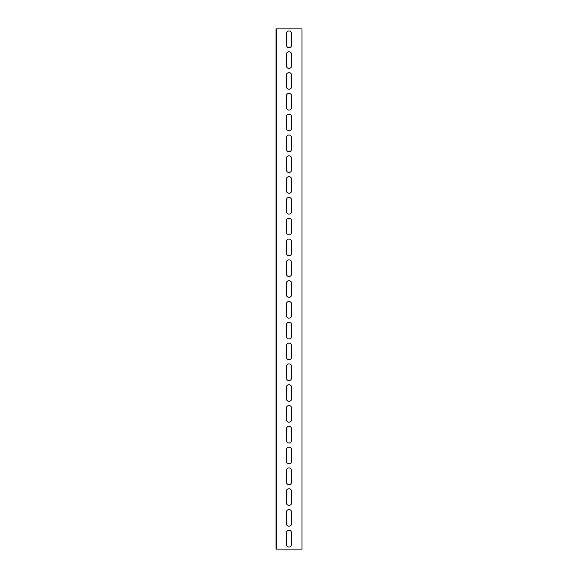 <?xml version="1.0" encoding="UTF-8"?>
<svg xmlns="http://www.w3.org/2000/svg" width="578" height="578" viewBox="0 0 578 578"><rect width="100%" height="100%" fill="white"/><g stroke="black" fill="none" stroke-linecap="round" stroke-linejoin="round"><path stroke-width="0.43" stroke-dasharray="2.89 2.17" d="M275.995 28.9L276.775 28.9L276.775 549.1L275.995 549.1L302.005 549.1L302.005 28.9L275.995 28.9L275.995 549.1M276.775 65.834L276.775 51.789L276.775 65.834L275.995 65.834L275.995 51.789L275.995 68.435L275.995 65.834L276.775 65.834M276.775 107.45L276.775 93.405L276.775 107.45L275.995 107.45L275.995 93.405L275.995 110.051L275.995 107.45L276.775 107.45M276.775 149.066L276.775 135.021L276.775 149.066L275.995 149.066L275.995 135.021L275.995 151.667L275.995 149.066L276.775 149.066M276.775 190.682L276.775 176.637L276.775 190.682L275.995 190.682L275.995 176.637L275.995 193.283L275.995 190.682L276.775 190.682M276.775 232.298L276.775 218.253L276.775 232.298L275.995 232.298L275.995 218.253L275.995 234.899L275.995 232.298L276.775 232.298M276.775 273.914L276.775 259.869L276.775 273.914L275.995 273.914L275.995 259.869L275.995 276.515L275.995 273.914L276.775 273.914M276.775 315.53L276.775 301.485L276.775 315.53L275.995 315.53L275.995 301.485L275.995 318.131L275.995 315.53L276.775 315.53M276.775 357.146L276.775 343.101L276.775 357.146L275.995 357.146L275.995 343.101L275.995 359.747L275.995 357.146L276.775 357.146M276.775 398.762L276.775 384.717L276.775 398.762L275.995 398.762L275.995 384.717L275.995 401.363L275.995 398.762L276.775 398.762M276.775 440.378L276.775 426.333L276.775 440.378L275.995 440.378L275.995 426.333L275.995 442.979L275.995 440.378L276.775 440.378M276.775 481.994L276.775 467.949L276.775 481.994L275.995 481.994L275.995 467.949L275.995 484.595L275.995 481.994L276.775 481.994M276.775 523.61L276.775 509.565L276.775 523.61L275.995 523.61L275.995 509.565L275.995 526.211L275.995 523.61L276.775 523.61M276.775 544.418L276.775 530.373L276.775 544.418L275.995 544.418L275.995 530.373L275.995 547.019L275.995 544.418L276.775 544.418M276.775 502.802L276.775 488.757L276.775 502.802L275.995 502.802L275.995 488.757L275.995 505.403L275.995 502.802L276.775 502.802M276.775 461.186L276.775 447.141L276.775 461.186L275.995 461.186L275.995 447.141L275.995 463.787L275.995 461.186L276.775 461.186M276.775 419.57L276.775 405.525L276.775 419.57L275.995 419.57L275.995 405.525L275.995 422.171L275.995 419.57L276.775 419.57M276.775 377.954L276.775 363.909L276.775 377.954L275.995 377.954L275.995 363.909L275.995 380.555L275.995 377.954L276.775 377.954M276.775 336.338L276.775 322.293L276.775 336.338L275.995 336.338L275.995 322.293L275.995 338.939L275.995 336.338L276.775 336.338M276.775 294.722L276.775 280.677L276.775 294.722L275.995 294.722L275.995 280.677L275.995 297.323L275.995 294.722L276.775 294.722M276.775 253.106L276.775 239.061L276.775 253.106L275.995 253.106L275.995 239.061L275.995 255.707L275.995 253.106L276.775 253.106M276.775 211.49L276.775 197.445L276.775 211.49L275.995 211.49L275.995 197.445L275.995 214.091L275.995 211.49L276.775 211.49M276.775 169.874L276.775 155.829L276.775 169.874L275.995 169.874L275.995 155.829L275.995 172.475L275.995 169.874L276.775 169.874M276.775 128.258L276.775 114.213L276.775 128.258L275.995 128.258L275.995 114.213L275.995 130.859L275.995 128.258L276.775 128.258M276.775 86.642L276.775 72.597L276.775 86.642L275.995 86.642L275.995 72.597L275.995 89.243L275.995 86.642L276.775 86.642M276.775 45.026L276.775 30.981L276.775 45.026L275.995 45.026L275.995 30.981L275.995 47.627L275.995 45.026L276.775 45.026M291.601 54.39A2.601 2.601 0 0 0 289 51.789A2.601 2.601 0 0 0 286.399 54.39L286.399 65.834A2.601 2.601 0 0 0 289 68.435A2.601 2.601 0 0 0 291.601 65.834L291.601 54.39M291.601 96.006A2.601 2.601 0 0 0 289 93.405A2.601 2.601 0 0 0 286.399 96.006L286.399 107.45A2.601 2.601 0 0 0 289 110.051A2.601 2.601 0 0 0 291.601 107.45L291.601 96.006M291.601 137.622A2.601 2.601 0 0 0 289 135.021A2.601 2.601 0 0 0 286.399 137.622L286.399 149.066A2.601 2.601 0 0 0 289 151.667A2.601 2.601 0 0 0 291.601 149.066L291.601 137.622M291.601 179.238A2.601 2.601 0 0 0 289 176.637A2.601 2.601 0 0 0 286.399 179.238L286.399 190.682A2.601 2.601 0 0 0 289 193.283A2.601 2.601 0 0 0 291.601 190.682L291.601 179.238M291.601 220.854A2.601 2.601 0 0 0 289 218.253A2.601 2.601 0 0 0 286.399 220.854L286.399 232.298A2.601 2.601 0 0 0 289 234.899A2.601 2.601 0 0 0 291.601 232.298L291.601 220.854M291.601 262.47A2.601 2.601 0 0 0 289 259.869A2.601 2.601 0 0 0 286.399 262.47L286.399 273.914A2.601 2.601 0 0 0 289 276.515A2.601 2.601 0 0 0 291.601 273.914L291.601 262.47M291.601 304.086A2.601 2.601 0 0 0 289 301.485A2.601 2.601 0 0 0 286.399 304.086L286.399 315.53A2.601 2.601 0 0 0 289 318.131A2.601 2.601 0 0 0 291.601 315.53L291.601 304.086M291.601 345.702A2.601 2.601 0 0 0 289 343.101A2.601 2.601 0 0 0 286.399 345.702L286.399 357.146A2.601 2.601 0 0 0 289 359.747A2.601 2.601 0 0 0 291.601 357.146L291.601 345.702M291.601 387.318A2.601 2.601 0 0 0 289 384.717A2.601 2.601 0 0 0 286.399 387.318L286.399 398.762A2.601 2.601 0 0 0 289 401.363A2.601 2.601 0 0 0 291.601 398.762L291.601 387.318M291.601 428.934A2.601 2.601 0 0 0 289 426.333A2.601 2.601 0 0 0 286.399 428.934L286.399 440.378A2.601 2.601 0 0 0 289 442.979A2.601 2.601 0 0 0 291.601 440.378L291.601 428.934M291.601 470.55A2.601 2.601 0 0 0 289 467.949A2.601 2.601 0 0 0 286.399 470.55L286.399 481.994A2.601 2.601 0 0 0 289 484.595A2.601 2.601 0 0 0 291.601 481.994L291.601 470.55M291.601 512.166A2.601 2.601 0 0 0 289 509.565A2.601 2.601 0 0 0 286.399 512.166L286.399 523.61A2.601 2.601 0 0 0 289 526.211A2.601 2.601 0 0 0 291.601 523.61L291.601 512.166M291.601 532.974A2.601 2.601 0 0 0 289 530.373A2.601 2.601 0 0 0 286.399 532.974L286.399 544.418A2.601 2.601 0 0 0 289 547.019A2.601 2.601 0 0 0 291.601 544.418L291.601 532.974M291.601 491.358A2.601 2.601 0 0 0 289 488.757A2.601 2.601 0 0 0 286.399 491.358L286.399 502.802A2.601 2.601 0 0 0 289 505.403A2.601 2.601 0 0 0 291.601 502.802L291.601 491.358M291.601 449.742A2.601 2.601 0 0 0 289 447.141A2.601 2.601 0 0 0 286.399 449.742L286.399 461.186A2.601 2.601 0 0 0 289 463.787A2.601 2.601 0 0 0 291.601 461.186L291.601 449.742M291.601 408.126A2.601 2.601 0 0 0 289 405.525A2.601 2.601 0 0 0 286.399 408.126L286.399 419.57A2.601 2.601 0 0 0 289 422.171A2.601 2.601 0 0 0 291.601 419.57L291.601 408.126M291.601 366.51A2.601 2.601 0 0 0 289 363.909A2.601 2.601 0 0 0 286.399 366.51L286.399 377.954A2.601 2.601 0 0 0 289 380.555A2.601 2.601 0 0 0 291.601 377.954L291.601 366.51M291.601 324.894A2.601 2.601 0 0 0 289 322.293A2.601 2.601 0 0 0 286.399 324.894L286.399 336.338A2.601 2.601 0 0 0 289 338.939A2.601 2.601 0 0 0 291.601 336.338L291.601 324.894M291.601 283.278A2.601 2.601 0 0 0 289 280.677A2.601 2.601 0 0 0 286.399 283.278L286.399 294.722A2.601 2.601 0 0 0 289 297.323A2.601 2.601 0 0 0 291.601 294.722L291.601 283.278M291.601 241.662A2.601 2.601 0 0 0 289 239.061A2.601 2.601 0 0 0 286.399 241.662L286.399 253.106A2.601 2.601 0 0 0 289 255.707A2.601 2.601 0 0 0 291.601 253.106L291.601 241.662M291.601 200.046A2.601 2.601 0 0 0 289 197.445A2.601 2.601 0 0 0 286.399 200.046L286.399 211.49A2.601 2.601 0 0 0 289 214.091A2.601 2.601 0 0 0 291.601 211.49L291.601 200.046M291.601 158.43A2.601 2.601 0 0 0 289 155.829A2.601 2.601 0 0 0 286.399 158.43L286.399 169.874A2.601 2.601 0 0 0 289 172.475A2.601 2.601 0 0 0 291.601 169.874L291.601 158.43M291.601 116.814A2.601 2.601 0 0 0 289 114.213A2.601 2.601 0 0 0 286.399 116.814L286.399 128.258A2.601 2.601 0 0 0 289 130.859A2.601 2.601 0 0 0 291.601 128.258L291.601 116.814M291.601 75.198A2.601 2.601 0 0 0 289 72.597A2.601 2.601 0 0 0 286.399 75.198L286.399 86.642A2.601 2.601 0 0 0 289 89.243A2.601 2.601 0 0 0 291.601 86.642L291.601 75.198M291.601 33.582A2.601 2.601 0 0 0 289 30.981A2.601 2.601 0 0 0 286.399 33.582L286.399 45.026A2.601 2.601 0 0 0 289 47.627A2.601 2.601 0 0 0 291.601 45.026L291.601 33.582M275.995 54.39L276.775 54.39L275.995 54.39M275.995 96.006L276.775 96.006L275.995 96.006M275.995 137.622L276.775 137.622L275.995 137.622M275.995 179.238L276.775 179.238L275.995 179.238M275.995 220.854L276.775 220.854L275.995 220.854M275.995 262.47L276.775 262.47L275.995 262.47M275.995 304.086L276.775 304.086L275.995 304.086M275.995 345.702L276.775 345.702L275.995 345.702M275.995 387.318L276.775 387.318L275.995 387.318M275.995 428.934L276.775 428.934L275.995 428.934M275.995 470.55L276.775 470.55L275.995 470.55M275.995 512.166L276.775 512.166L275.995 512.166M275.995 532.974L276.775 532.974L275.995 532.974M275.995 491.358L276.775 491.358L275.995 491.358M275.995 449.742L276.775 449.742L275.995 449.742M275.995 408.126L276.775 408.126L275.995 408.126M275.995 366.51L276.775 366.51L275.995 366.51M275.995 324.894L276.775 324.894L275.995 324.894M275.995 283.278L276.775 283.278L275.995 283.278M275.995 241.662L276.775 241.662L275.995 241.662M275.995 200.046L276.775 200.046L275.995 200.046M275.995 158.43L276.775 158.43L275.995 158.43M275.995 116.814L276.775 116.814L275.995 116.814M275.995 75.198L276.775 75.198L275.995 75.198M275.995 33.582L276.775 33.582L275.995 33.582M275.995 51.789L276.775 51.789M275.995 68.435L276.775 68.435M275.995 93.405L276.775 93.405M275.995 110.051L276.775 110.051M275.995 135.021L276.775 135.021M275.995 151.667L276.775 151.667M275.995 176.637L276.775 176.637M275.995 193.283L276.775 193.283M275.995 218.253L276.775 218.253M275.995 234.899L276.775 234.899M275.995 259.869L276.775 259.869M275.995 276.515L276.775 276.515M275.995 301.485L276.775 301.485M275.995 318.131L276.775 318.131M275.995 343.101L276.775 343.101M275.995 359.747L276.775 359.747M275.995 384.717L276.775 384.717M275.995 401.363L276.775 401.363M275.995 426.333L276.775 426.333M275.995 442.979L276.775 442.979M275.995 467.949L276.775 467.949M275.995 484.595L276.775 484.595M275.995 509.565L276.775 509.565M275.995 526.211L276.775 526.211M275.995 530.373L276.775 530.373M275.995 547.019L276.775 547.019M275.995 488.757L276.775 488.757M275.995 505.403L276.775 505.403M275.995 447.141L276.775 447.141M275.995 463.787L276.775 463.787M275.995 405.525L276.775 405.525M275.995 422.171L276.775 422.171M275.995 363.909L276.775 363.909M275.995 380.555L276.775 380.555M275.995 322.293L276.775 322.293M275.995 338.939L276.775 338.939M275.995 280.677L276.775 280.677M275.995 297.323L276.775 297.323M275.995 239.061L276.775 239.061M275.995 255.707L276.775 255.707M275.995 197.445L276.775 197.445M275.995 214.091L276.775 214.091M275.995 155.829L276.775 155.829M275.995 172.475L276.775 172.475M275.995 114.213L276.775 114.213M275.995 130.859L276.775 130.859M275.995 72.597L276.775 72.597M275.995 89.243L276.775 89.243M275.995 30.981L276.775 30.981M275.995 47.627L276.775 47.627"/><path stroke-width="0.87" d="M276.775 549.1L302.005 549.1L302.005 28.9L276.775 28.9L276.775 549.1L275.995 549.1L275.995 28.9L276.775 28.9M286.399 54.39A2.601 2.601 0 0 1 289 51.789A2.601 2.601 0 0 1 291.601 54.39L291.601 65.834A2.601 2.601 0 0 1 289 68.435A2.601 2.601 0 0 1 286.399 65.834L286.399 54.39M286.399 96.006A2.601 2.601 0 0 1 289 93.405A2.601 2.601 0 0 1 291.601 96.006L291.601 107.45A2.601 2.601 0 0 1 289 110.051A2.601 2.601 0 0 1 286.399 107.45L286.399 96.006M286.399 137.622A2.601 2.601 0 0 1 289 135.021A2.601 2.601 0 0 1 291.601 137.622L291.601 149.066A2.601 2.601 0 0 1 289 151.667A2.601 2.601 0 0 1 286.399 149.066L286.399 137.622M286.399 179.238A2.601 2.601 0 0 1 289 176.637A2.601 2.601 0 0 1 291.601 179.238L291.601 190.682A2.601 2.601 0 0 1 289 193.283A2.601 2.601 0 0 1 286.399 190.682L286.399 179.238M286.399 220.854A2.601 2.601 0 0 1 289 218.253A2.601 2.601 0 0 1 291.601 220.854L291.601 232.298A2.601 2.601 0 0 1 289 234.899A2.601 2.601 0 0 1 286.399 232.298L286.399 220.854M286.399 262.47A2.601 2.601 0 0 1 289 259.869A2.601 2.601 0 0 1 291.601 262.47L291.601 273.914A2.601 2.601 0 0 1 289 276.515A2.601 2.601 0 0 1 286.399 273.914L286.399 262.47M286.399 304.086A2.601 2.601 0 0 1 289 301.485A2.601 2.601 0 0 1 291.601 304.086L291.601 315.53A2.601 2.601 0 0 1 289 318.131A2.601 2.601 0 0 1 286.399 315.53L286.399 304.086M286.399 345.702A2.601 2.601 0 0 1 289 343.101A2.601 2.601 0 0 1 291.601 345.702L291.601 357.146A2.601 2.601 0 0 1 289 359.747A2.601 2.601 0 0 1 286.399 357.146L286.399 345.702M286.399 387.318A2.601 2.601 0 0 1 289 384.717A2.601 2.601 0 0 1 291.601 387.318L291.601 398.762A2.601 2.601 0 0 1 289 401.363A2.601 2.601 0 0 1 286.399 398.762L286.399 387.318M286.399 428.934A2.601 2.601 0 0 1 289 426.333A2.601 2.601 0 0 1 291.601 428.934L291.601 440.378A2.601 2.601 0 0 1 289 442.979A2.601 2.601 0 0 1 286.399 440.378L286.399 428.934M286.399 470.55A2.601 2.601 0 0 1 289 467.949A2.601 2.601 0 0 1 291.601 470.55L291.601 481.994A2.601 2.601 0 0 1 289 484.595A2.601 2.601 0 0 1 286.399 481.994L286.399 470.55M286.399 512.166A2.601 2.601 0 0 1 289 509.565A2.601 2.601 0 0 1 291.601 512.166L291.601 523.61A2.601 2.601 0 0 1 289 526.211A2.601 2.601 0 0 1 286.399 523.61L286.399 512.166M286.399 532.974A2.601 2.601 0 0 1 289 530.373A2.601 2.601 0 0 1 291.601 532.974L291.601 544.418A2.601 2.601 0 0 1 289 547.019A2.601 2.601 0 0 1 286.399 544.418L286.399 532.974M286.399 491.358A2.601 2.601 0 0 1 289 488.757A2.601 2.601 0 0 1 291.601 491.358L291.601 502.802A2.601 2.601 0 0 1 289 505.403A2.601 2.601 0 0 1 286.399 502.802L286.399 491.358M286.399 449.742A2.601 2.601 0 0 1 289 447.141A2.601 2.601 0 0 1 291.601 449.742L291.601 461.186A2.601 2.601 0 0 1 289 463.787A2.601 2.601 0 0 1 286.399 461.186L286.399 449.742M286.399 408.126A2.601 2.601 0 0 1 289 405.525A2.601 2.601 0 0 1 291.601 408.126L291.601 419.57A2.601 2.601 0 0 1 289 422.171A2.601 2.601 0 0 1 286.399 419.57L286.399 408.126M286.399 366.51A2.601 2.601 0 0 1 289 363.909A2.601 2.601 0 0 1 291.601 366.51L291.601 377.954A2.601 2.601 0 0 1 289 380.555A2.601 2.601 0 0 1 286.399 377.954L286.399 366.51M286.399 324.894A2.601 2.601 0 0 1 289 322.293A2.601 2.601 0 0 1 291.601 324.894L291.601 336.338A2.601 2.601 0 0 1 289 338.939A2.601 2.601 0 0 1 286.399 336.338L286.399 324.894M286.399 283.278A2.601 2.601 0 0 1 289 280.677A2.601 2.601 0 0 1 291.601 283.278L291.601 294.722A2.601 2.601 0 0 1 289 297.323A2.601 2.601 0 0 1 286.399 294.722L286.399 283.278M286.399 241.662A2.601 2.601 0 0 1 289 239.061A2.601 2.601 0 0 1 291.601 241.662L291.601 253.106A2.601 2.601 0 0 1 289 255.707A2.601 2.601 0 0 1 286.399 253.106L286.399 241.662M286.399 200.046A2.601 2.601 0 0 1 289 197.445A2.601 2.601 0 0 1 291.601 200.046L291.601 211.49A2.601 2.601 0 0 1 289 214.091A2.601 2.601 0 0 1 286.399 211.49L286.399 200.046M286.399 158.43A2.601 2.601 0 0 1 289 155.829A2.601 2.601 0 0 1 291.601 158.43L291.601 169.874A2.601 2.601 0 0 1 289 172.475A2.601 2.601 0 0 1 286.399 169.874L286.399 158.43M286.399 116.814A2.601 2.601 0 0 1 289 114.213A2.601 2.601 0 0 1 291.601 116.814L291.601 128.258A2.601 2.601 0 0 1 289 130.859A2.601 2.601 0 0 1 286.399 128.258L286.399 116.814M286.399 75.198A2.601 2.601 0 0 1 289 72.597A2.601 2.601 0 0 1 291.601 75.198L291.601 86.642A2.601 2.601 0 0 1 289 89.243A2.601 2.601 0 0 1 286.399 86.642L286.399 75.198M286.399 33.582A2.601 2.601 0 0 1 289 30.981A2.601 2.601 0 0 1 291.601 33.582L291.601 45.026A2.601 2.601 0 0 1 289 47.627A2.601 2.601 0 0 1 286.399 45.026L286.399 33.582"/></g></svg>
